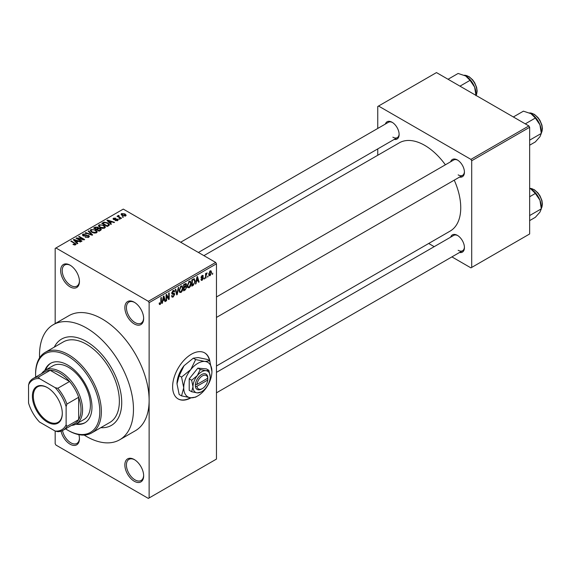 <?xml version="1.0" encoding="UTF-8"?>
<svg xmlns="http://www.w3.org/2000/svg" width="571" height="571" viewBox="0 0 571 571"><rect width="100%" height="100%" fill="white"/><g stroke="black" fill="none" stroke-linecap="round" stroke-linejoin="round"><path stroke-width="0.86" d="M134.249 323.921A13.29 7.673 60 0 1 124.856 307.648A13.29 7.673 60 0 1 134.249 302.223L134.249 302.223A13.29 7.673 60 0 1 143.649 318.497A13.29 7.673 60 0 1 134.249 323.921M134.649 302.466A12.177 7.03 -120 0 0 128.946 302.073A12.177 7.03 -120 0 0 127.076 311.83A12.177 7.03 -120 0 0 135.034 322.565A12.177 7.03 -120 0 0 141.123 323.172A12.177 7.03 -120 0 0 143.635 318.033M134.249 481.239A13.29 7.673 60 0 1 124.856 464.958A13.29 7.673 60 0 1 134.249 459.534L134.249 459.534A13.29 7.673 60 0 1 143.649 475.807A13.29 7.673 60 0 1 134.249 481.239M134.649 459.776A12.177 7.03 -120 0 0 128.946 459.384A12.177 7.03 -120 0 0 127.076 469.148A12.177 7.03 -120 0 0 135.034 479.883A12.177 7.03 -120 0 0 141.123 480.482A12.177 7.03 -120 0 0 143.635 475.343M78.862 434.659A13.29 7.673 60 0 1 79.44 438.742A13.29 7.673 60 0 1 70.047 444.167A13.29 7.673 60 0 1 61.033 431.169M62.503 430.584A12.177 7.03 -120 0 0 70.833 442.81A12.177 7.03 -120 0 0 76.921 443.417A12.177 7.03 -120 0 0 79.433 438.278M70.047 286.856A13.29 7.673 60 0 1 60.654 270.583A13.29 7.673 60 0 1 70.047 265.158L70.047 265.158A13.29 7.673 60 0 1 79.44 281.432A13.29 7.673 60 0 1 70.047 286.856M70.447 265.401A12.177 7.03 -120 0 0 64.737 265.008A12.177 7.03 -120 0 0 62.874 274.765A12.177 7.03 -120 0 0 70.833 285.5A12.177 7.03 -120 0 0 76.921 286.1A12.177 7.03 -120 0 0 79.433 280.961M209.864 361.193A26.573 15.346 120 0 0 204.696 352.892A26.573 15.346 120 0 0 191.406 354.213A26.573 15.346 120 0 0 174.048 377.631A26.573 15.346 120 0 0 178.123 398.922A26.573 15.346 120 0 0 191.064 397.801M209.493 360.679A26.573 15.346 120 0 0 204.539 352.807M450.669 161.75A9.964 5.753 60 0 1 457.378 159.966L457.378 159.966A9.964 5.753 60 0 1 457.385 159.966A9.964 5.753 60 0 1 464.43 172.171A9.964 5.753 60 0 1 459.527 177.096M457.785 160.215A8.858 5.118 -120 0 0 453.738 159.98L216.459 296.97M385.368 124.05A9.964 5.753 60 0 1 392.084 122.265L392.084 122.265A9.964 5.753 60 0 1 399.129 134.471A9.964 5.753 60 0 1 394.226 139.395M392.484 122.515A8.858 5.118 -120 0 0 388.437 122.28L180.672 242.232M450.669 237.151A9.964 5.753 60 0 1 457.378 235.366L457.378 235.366A9.964 5.753 60 0 1 457.385 235.366A9.964 5.753 60 0 1 464.43 247.571A9.964 5.753 60 0 1 459.527 252.496M457.785 235.616A8.858 5.118 -120 0 0 453.738 235.38L216.459 372.371M86.492 341.551A49.827 28.771 -120 0 0 61.575 339.081A49.827 28.771 -120 0 0 54.295 347.125A49.827 28.771 -120 0 1 61.575 339.081A49.827 28.771 -120 0 1 86.492 341.551A49.827 28.771 -120 0 1 119.039 385.461A49.827 28.771 -120 0 1 111.402 425.388A49.827 28.771 -120 0 0 119.039 385.461A49.827 28.771 -120 0 0 86.492 341.551M84.151 435.066A66.436 38.357 -120 0 0 86.492 436.48A66.436 38.357 -120 0 0 119.71 439.77A66.436 38.357 -120 0 0 129.895 386.538A66.436 38.357 -120 0 0 86.492 327.99A66.436 38.357 -120 0 0 53.274 324.699A66.436 38.357 -120 0 0 39.57 357.846M119.71 439.77L135.37 430.734A66.436 38.357 -120 0 0 149.124 400.321A66.436 38.357 -120 0 0 102.152 318.953A66.436 38.357 -120 0 0 68.934 315.663L53.274 324.699M216.459 366.011L450.198 231.062A50.933 29.407 -120 0 0 454.238 180.143M445.38 164.805A50.933 29.407 -120 0 0 424.731 145.369A50.933 29.407 -120 0 0 399.265 142.843L203.897 255.637M208.065 275.879L207.566 277.071L208.065 275.879M206.067 275.55L206.067 277.934L205.574 278.227L205.574 273.623L206.067 273.338L206.067 274.066L207.137 272.881L206.067 275.55L205.574 275.265M204.646 277.856L204.147 279.048L204.646 277.856M203.369 278.091L202.163 280.275L201.349 280.397L200.942 279.497L201.442 279.126L202.198 279.597L202.869 278.498L201.306 278.198L201.013 277.485L202.141 275.522L202.969 275.4L203.297 276.171L202.798 276.542L202.155 276.171L201.513 277.099L203.076 277.285L203.369 278.091L202.084 277.356M201.442 279.126L202.198 279.597M202.798 276.542L201.67 275.886M201.106 276.864L201.677 277.392M196.417 281.617L195.989 283.758L195.468 284.058L196.981 276.856L197.502 276.557L199.093 281.967L198.572 282.267L198.144 280.625L196.024 281.396M189.201 287.755L187.773 287.591L187.281 285.707L189.201 281.26L190.343 281.16L191.121 283.409L190.628 285.971L189.201 287.755L187.374 286.706M181.014 292.488L179.587 292.316L179.094 290.432L181.021 285.992L182.156 285.885L182.934 288.134L182.442 290.696L181.014 292.488L179.187 291.431M159.223 303.886L160.244 304.479L159.459 304.486L159.166 303.13L159.659 302.758L160.265 303.722L160.801 302.937L160.872 297.705L161.372 297.412L161.372 301.709L160.244 304.479L159.459 304.486M159.166 303.329L160.265 303.722M148.346 301.317L215.681 262.446L216.459 263.802L216.459 459.084L149.124 497.962L149.124 302.673L148.346 301.317L55.951 247.978L55.173 248.428L55.173 323.607M216.459 263.802L149.124 302.673M162.821 301.017L162.392 303.158L161.871 303.458L163.385 296.256L163.906 295.949L165.497 301.36L164.976 301.659L164.548 300.018L162.428 300.789M166.568 295.678L166.568 300.746L166.068 301.031L166.068 294.7L166.596 294.393L168.702 298.255L168.702 293.18L169.202 292.894L169.202 299.225L168.666 299.532L166.068 295.393M174.255 294.565L172.085 294.086L171.693 293.109L173.106 290.553L174.148 290.418L174.612 291.581L174.112 291.952L173.127 291.289L172.349 293.394L173.998 293.194L174.755 294.265L173.199 296.999L172.071 297.148L171.55 295.814L172.049 295.443L172.406 296.328L173.241 296.235L174.255 294.565L172.984 293.401M172.927 290.668L173.812 291.181L172.57 290.967M172.349 293.394L171.693 293.023L172.349 293.394M173.998 293.194L174.369 293.287M178.759 287.377L177.196 294.607L176.71 294.886L175.233 289.411L175.747 289.112L176.924 294.022L178.238 287.677L178.759 287.377M185.689 285.9L186.71 287.256L185.19 289.989L183.648 290.882L183.648 284.551L186.16 283.48L186.317 286.164M194.019 278.684L195.182 281.025L193.298 285.314L191.835 286.157L191.835 279.826L194.475 278.762M211.548 272.424L210.164 275.657L209.321 275.736L208.772 274.073L210.164 270.89L211.013 270.811L211.548 272.424L211.006 272.11M212.762 273.166L212.262 274.358L212.762 273.166M63.074 430.277A29.899 17.258 60 0 1 57.807 431.676L55.173 431.055A28.793 16.623 -120 0 0 66.129 424.731L66.914 426.416A29.899 17.258 60 0 1 63.074 430.277L74.815 423.496A29.899 17.258 -120 0 0 78.662 419.635L78.662 397.273A29.899 17.258 -120 0 0 69.555 381.499L50.184 370.315L38.443 377.096L39.513 378.623A28.793 16.623 -120 0 0 28.55 384.947L28.55 403.033A28.793 16.623 -120 0 0 39.513 422.019L55.173 431.055L55.173 443.717L55.951 445.073L148.346 498.412L149.124 497.962M123.5 217.116L122.223 216.951L123.5 217.116M120.088 219.086L118.804 218.921L120.088 219.086M111.424 224.089L110.902 224.389L106.941 220.349L107.462 220.049L114.535 222.297L114.014 222.597L111.945 221.898L110.217 222.897L111.424 224.089M105.3 227.465L105.3 226.737L104.714 228.05L102.423 228.379L100.053 227.579L98.426 225.738L99.09 224.803L103.829 225.317L105.371 227.122M97.113 232.19L97.113 231.469L96.528 232.775L94.236 233.104L91.867 232.304L90.239 230.463L90.903 229.528L95.642 230.042L97.184 231.847M88.712 237.286L85.207 237.172L88.112 236.894L88.184 235.766L83.081 235.78L82.381 234.888L82.995 234.089L86.135 234.174L83.651 234.453L83.594 235.502L88.676 235.473L89.397 236.415L88.712 237.286M88.598 237.35L88.184 235.766M83.651 234.453L83.594 236.009M77.827 243.489L77.306 243.788L73.345 239.749L73.866 239.442L80.939 241.69L80.418 241.99L78.348 241.297L76.621 242.29L77.827 243.489M215.681 262.446L123.286 209.1L55.951 247.978M74.587 244.995L72.967 244.402L75.136 244.381L75.258 243.838L70.833 241.198L71.325 240.912L76.193 244.195L74.587 244.995M75.136 244.988L75.258 243.838M82.003 241.076L81.51 241.362L76.029 238.2L76.557 237.893L83.052 239.213L78.662 236.68L79.155 236.387L84.636 239.556L84.101 239.863L77.62 238.542L82.003 241.076M92.638 234.938L92.145 235.216L85.193 232.904L85.707 232.611L91.724 234.724L88.198 231.169L88.719 230.87L92.638 234.938M100.632 230.32L99.09 231.212L93.608 228.05L95.157 227.151L97.905 227.158L98.512 228.136L100.539 228.514L101.36 229.506L100.632 230.32M98.54 227.972L98.512 228.636M108.733 225.645L107.277 226.487L101.795 223.325L104.079 222.119L107.848 222.954L109.496 224.738L108.733 225.645M117.669 220.563L115.178 220.527L117.134 220.213L117.191 219.471L113.536 219.5L113.015 218.821L113.522 218.193L115.813 218.186L114.107 218.515L113.95 219.164L117.59 219.128L118.197 219.892L117.669 220.563M117.134 220.784L117.191 219.471M114.107 218.515L113.95 219.678M121.509 218.265L121.009 218.557L117.026 216.252L118.161 216.33L118.047 215.581L118.732 215.431L119.161 215.845L118.725 216.552L121.509 218.265M118.161 216.909L118.047 216.181M118.732 215.431L118.725 217.237M125.677 215.945L122.223 215.553L121.045 214.253L121.544 213.561L124.956 213.925L126.17 215.253L125.677 215.945M528.867 125.927L529.652 127.283L471.71 160.736L470.925 159.38L528.867 125.927L436.48 72.588L377.752 106.491L377.752 128.446M377.752 148.903L377.752 155.262M471.71 160.736L471.71 267.421L470.925 267.87L451.911 256.893M434.196 246.665L428.685 243.482M471.71 267.421L529.652 233.967L529.652 127.283M470.925 159.38L378.537 106.035M458.163 174.883A8.858 5.118 -120 0 0 462.596 175.326A8.858 5.118 -120 0 0 464.416 171.7M392.862 137.183A8.858 5.118 -120 0 0 397.295 137.625A8.858 5.118 -120 0 0 399.115 133.999M458.163 250.284A8.858 5.118 -120 0 0 462.596 250.726A8.858 5.118 -120 0 0 464.416 247.1M100.796 427.679A49.827 28.771 -120 0 0 111.402 425.388L111.402 425.388A49.827 28.771 -120 0 1 100.796 427.679M177.966 398.829A26.573 15.346 120 0 0 190.514 397.751M73.395 244.631L73.395 244.074M71.325 241.483L71.325 240.912M73.866 240.284L73.866 239.442M76.621 243.089L76.621 242.29M75.022 240.634L76.15 241.826L77.535 241.026L74.216 239.906L75.022 240.634L75.022 241.454M76.15 242.611L76.15 241.826M74.216 240.634L74.216 239.906M77.535 241.761L77.535 241.026M76.557 238.507L76.557 237.893M83.052 239.649L83.052 239.213M79.155 236.965L79.155 236.387M77.62 239.121L77.62 238.542M85.636 237.379L85.636 236.844M88.112 237.55L88.112 236.894M82.995 235.73L82.995 234.089M84.315 236.144L84.315 235.73M86.614 235.68L86.614 235.159M88.676 237.308L88.676 235.473M85.707 233.082L85.707 232.611M88.719 231.705L88.719 230.87M90.903 231.633L90.903 229.528M95.642 230.655L95.642 230.042M91.553 229.892L91.046 230.605L92.374 232.019L95.885 232.404L96.371 231.705L95.129 230.32L93.68 229.728L91.553 229.892M92.374 232.568L92.374 232.019M95.885 233.039L95.885 232.404M95.157 227.893L95.157 227.151M97.891 227.957L97.905 227.158M100.453 230.427L100.539 228.514M94.743 228.129L96.385 229.078L97.791 228.2L97.498 227.501L95.614 227.629L94.743 228.129L94.743 228.707M96.385 229.649L96.385 229.078M97.791 229.007L97.498 227.501M97.027 229.442L98.947 230.556L100.453 229.606L100.046 228.807L98.005 228.878L97.027 229.442L97.027 230.02M98.947 231.127L98.947 230.556M100.004 230.684L100.004 229.942M99.09 226.908L99.09 224.803M103.829 225.93L103.829 225.317M99.732 225.167L99.233 225.88L100.56 227.294L104.065 227.679L104.557 226.972L103.315 225.595L101.859 225.003L99.732 225.167M100.56 227.836L100.56 227.294M104.065 228.307L104.065 227.679M104.079 222.754L104.079 222.119M107.848 223.561L107.848 222.954M102.93 223.404L107.134 225.83L108.026 225.309L108.483 224.125L107.341 223.24L104.636 222.547L102.93 223.404L102.93 223.982M107.134 226.401L107.134 225.83M108.683 225.673L108.483 224.125M108.026 226.052L108.026 225.309M107.462 220.884L107.462 220.049M110.217 223.696L110.217 222.897M108.618 221.241L109.746 222.426L111.131 221.627L107.812 220.506L108.618 221.241L108.618 222.062M109.746 223.211L109.746 222.426M107.812 221.234L107.812 220.506M111.131 222.369L111.131 221.627M115.599 220.691L115.599 220.199M113.522 219.492L113.522 218.193M114.443 219.771L114.443 219.264M117.59 220.613L117.59 219.128M119.303 219.214L119.303 218.636M117.526 216.545L117.526 215.966M119.446 217.651L119.446 217.073M122.722 217.237L122.722 216.666M121.544 215.089L121.544 213.561M124.956 214.546L124.956 213.925M125.12 216.159L124.499 214.239L122.101 213.897L121.823 215.303M122.101 213.897L122.715 215.267L125.12 215.61L125.392 215.203L125.392 216.081M122.715 215.817L122.715 215.267M161.978 302.916L162.392 303.158M164.791 300.953L165.497 301.36M163.906 299.654L164.548 300.018M163.456 298.069L162.992 300.182L164.377 299.375L163.684 296.742L163.456 298.069L163.049 297.834M162.607 299.961L162.992 300.182M163.327 296.535L163.684 296.742M166.068 300.46L166.568 300.746M167.631 297.641L168.702 298.255M168.174 298.633L169.202 299.225M171.557 296.049L173.199 296.999M172.977 290.639L174.612 291.581M171.735 292.58L172.192 292.844M173.17 293.351L174.755 294.265M176.532 294.222L177.196 294.607M176.396 293.722L176.924 294.022M182.406 287.827L182.934 288.134M182.049 290.468L182.442 290.696M180.472 286.414L181.021 286.728L179.594 290.154L180.172 291.817L181.014 291.745L182.442 288.405L182.228 287.092L180.871 286.085M179.108 289.875L179.594 290.154M182.228 287.092L181.021 286.728M185.19 283.666L186.567 284.458M185.118 286.335L186.71 287.256M183.648 284.715L184.148 285.008L184.148 286.899L185.083 286.356L186.067 284.85L185.011 283.766M183.648 286.606L184.148 286.899M186.067 284.85L185.011 284.508L184.148 285.008M184.148 287.634L184.148 289.854L185.718 288.869L186.21 287.548L185.953 286.863L184.148 287.634L183.648 287.349M183.648 289.568L184.148 289.854M184.49 286.699L185.132 287.07M190.593 283.102L191.121 283.409M190.236 285.743L190.628 285.971M188.658 281.681L189.208 282.003L187.78 285.429L188.351 287.092L189.201 287.02L190.621 283.68L190.414 282.367L189.058 281.353M187.295 285.15L187.78 285.429M190.414 282.367L189.208 282.003M192.655 284.943L193.298 285.314M194.661 280.725L195.182 281.025M192.334 280.282L192.334 285.129L194.483 282.966L194.682 281.303L193.926 279.483L192.334 280.282L191.835 279.99M191.835 284.843L192.334 285.129M192.577 279.397L193.212 279.769M193.176 279.055L194.169 279.547L193.241 279.012M195.575 283.523L195.989 283.758M198.387 281.553L199.093 281.967M197.502 280.254L198.144 280.625M197.052 278.669L196.588 280.782L197.973 279.983L197.28 277.342L197.052 278.669L196.645 278.441M196.203 280.561L196.588 280.782M196.924 277.135L197.28 277.342M200.956 279.583L202.163 280.275M201.042 277.171L202.741 278.156M202.155 275.515L203.297 276.171M204.147 278.47L204.646 278.762M205.574 277.649L206.067 277.934M205.574 273.78L206.067 274.066M206.359 273.252L206.995 273.623M206.245 273.516L206.638 273.745M205.574 274.216L206.167 274.558M207.566 276.5L208.065 276.785M208.836 274.894L210.164 275.657M209.907 271.068L210.678 271.51L210.149 271.553L209.272 273.78L210.178 274.994L211.056 272.76L209.678 271.282M208.8 273.509L209.272 273.78M208.793 274.537L210.178 274.994M212.262 273.787L212.762 274.073M75.822 424.189A34.324 19.821 -120 0 0 84.858 422.811A34.324 19.821 -120 0 0 90.125 395.31A34.324 19.821 -120 0 0 67.699 365.062A34.324 19.821 -120 0 0 50.533 363.356A34.324 19.821 -120 0 0 44.823 370.5M76.614 423.739A34.324 19.821 -120 0 0 85.25 422.576M65.565 428.842A45.402 26.209 -120 0 0 67.699 430.156A45.402 26.209 -120 0 0 99.804 411.62A45.402 26.209 -120 0 0 67.699 356.019A45.402 26.209 -120 0 0 35.595 374.555A45.402 26.209 -120 0 0 35.666 377.06M68.484 430.605L67.699 430.156L68.484 430.605A46.508 26.851 60 0 0 91.731 432.911L109.739 422.511A46.508 26.851 -120 0 0 116.869 385.247A46.508 26.851 -120 0 0 86.492 344.263A46.508 26.851 -120 0 0 63.238 341.965L45.23 352.357A46.508 26.851 60 0 1 68.484 354.662A46.508 26.851 60 0 1 98.862 395.646A46.508 26.851 60 0 1 91.731 432.911M35.595 374.555L35.595 373.648A46.508 26.851 60 0 1 45.23 352.357M41.597 373.634A31.005 17.901 60 0 1 45.152 370.301L52.982 365.783A31.005 17.901 60 0 1 68.484 367.317A31.005 17.901 60 0 1 88.733 394.64A31.005 17.901 60 0 1 83.98 419.485L76.157 424.003A31.005 17.901 60 0 1 71.496 425.416M50.933 363.142A34.324 19.821 -120 0 0 45.616 370.037M525.284 123.857L535.348 118.047L539.93 124.813A14.618 8.437 -120 0 1 541.315 131.58L541.315 133.421L539.93 136.747L535.348 141.915L529.652 145.205M529.652 140.159L541.315 133.421L539.93 124.813A14.618 8.437 -120 0 0 530.98 113.679L535.348 118.047M513.35 116.969L523.414 111.159L530.98 113.679M32.39 396.203A21.148 12.212 60 0 1 47.343 387.573A21.148 12.212 60 0 1 62.296 413.475A21.148 12.212 60 0 1 47.343 422.105A21.148 12.212 60 0 1 32.39 396.203M47.579 387.709A20.485 11.827 -120 0 0 37.572 386.824A20.485 11.827 -120 0 0 33.325 396.203A20.485 11.827 -120 0 0 42.268 416.823A20.485 11.827 -120 0 0 58.056 422.312A20.485 11.827 -120 0 0 62.296 413.197M45.152 370.301A31.005 17.901 60 0 1 69.041 378.609A31.005 17.901 60 0 1 82.574 409.814A31.005 17.901 60 0 1 76.157 424.003M66.914 426.416L78.662 419.635A29.899 17.258 -120 0 0 81.011 409.814A29.899 17.258 -120 0 0 78.662 397.273L66.914 404.054L66.129 406.645A28.793 16.623 -120 0 0 55.173 387.659L39.513 378.623M55.173 387.659L57.807 388.28L69.555 381.499A29.899 17.258 -120 0 0 50.184 370.315A29.899 17.258 -120 0 0 44.923 371.714L33.175 378.494A29.899 17.258 60 0 1 38.443 377.096M28.55 384.947L29.335 382.356A29.899 17.258 60 0 1 33.175 378.494M66.129 424.731L66.129 406.645M57.807 388.28A29.899 17.258 60 0 1 66.914 404.054M529.652 220.606L535.348 217.315L539.93 212.148L541.315 208.829L529.652 215.56M539.93 200.214L541.315 208.829L541.315 206.98A14.618 8.437 -120 0 0 539.93 200.214A14.618 8.437 -120 0 0 530.98 189.08L535.348 193.448L539.93 200.214M529.652 196.738L535.348 193.448M529.652 188.401L530.98 189.08M459.983 86.157L470.047 80.347L474.629 87.113A14.618 8.437 -120 0 1 476.014 93.88L476.014 95.414L476.599 94.294L477.149 91.075L476.628 87.37L474.651 82.681L472.631 79.804L469.041 76.614L464.18 75.222M448.049 79.269L458.113 73.459L465.679 75.979A14.618 8.437 -120 0 1 474.629 87.113L476.014 95.721M465.679 75.979L470.047 80.347M207.794 378.202L196.945 384.461L195.325 384.497L195.375 386.274A8.858 5.118 120 0 0 201.584 389.015L202.37 388.565A7.751 4.475 120 0 0 207.794 380.008L207.794 378.202A7.751 4.475 120 0 0 202.37 375.911A7.751 4.475 120 0 0 196.945 384.461M207.801 377.295A8.858 5.118 120 0 0 201.584 374.555A8.858 5.118 120 0 0 195.375 384.469L195.325 384.497M210.199 376.81A12.177 7.03 120 0 0 205.895 370.686A12.177 7.03 120 0 0 197.28 375.661A12.177 7.03 120 0 0 192.977 386.76A12.177 7.03 120 0 0 197.28 392.884A12.177 7.03 120 0 0 205.895 387.909A12.177 7.03 120 0 0 210.199 376.81L208.865 370.301L205.895 370.686L200.257 369.53L197.28 375.661L191.642 380.243L192.977 386.76L191.642 391.727L197.28 392.884L201.085 392.006M191.642 391.727L189.215 390.328L189.215 378.844L197.83 368.131L206.438 368.902L208.865 370.301M200.257 369.53L197.83 368.131M191.642 380.243L189.215 378.844M195.646 359.566L190.778 369.587A19.928 11.506 120 0 0 183.734 387.752A19.928 11.506 120 0 0 190.778 397.78A19.928 11.506 120 0 0 204.875 389.643A19.928 11.506 120 0 0 211.92 371.478A19.928 11.506 120 0 0 204.875 361.45A19.928 11.506 120 0 0 190.778 369.587L181.557 377.096L179.18 375.725L184.048 365.704L193.276 358.195L198.144 357.567L207.366 359.452L209.743 360.822L204.875 361.45L195.646 359.566L193.276 358.195M181.557 377.096L183.734 387.752L181.557 395.889L190.778 397.78L195.646 397.145L197.002 396.338M181.557 395.889L179.18 394.518L177.003 383.862L179.18 375.725M211.92 371.478L209.743 360.822M184.048 365.704A19.928 11.506 120 0 0 177.003 383.862M195.375 386.274L196.945 386.274L207.794 380.008M196.945 386.274A7.751 4.475 120 0 0 202.37 388.565M207.066 378.623L207.851 379.073M75.051 243.66L75.051 243.06M85.464 236.009L85.464 235.488M90.661 234.724L90.661 234.338M97.32 229.278L97.32 228.536M103.187 223.254L103.187 222.519M115.242 219.692L115.242 219.064M160.872 301.424L161.372 301.709M171.7 293.33L173.013 294.086M176.146 292.809L176.725 293.144M184.554 289.618L185.19 289.989M184.376 284.137L185.011 284.508M201.013 277.47L202.248 278.184M541.315 133.022A12.177 7.03 -120 0 0 542.257 129.046A12.177 7.03 -120 0 0 529.567 112.958M541.315 208.429A12.177 7.03 -120 0 0 542.257 204.447A12.177 7.03 -120 0 0 529.652 188.359M476.014 95.321A12.177 7.03 -120 0 0 476.956 91.346A12.177 7.03 -120 0 0 464.266 75.258M75.365 244.067L75.365 244.938M83.202 234.988L83.202 235.844M91.046 230.605L91.046 231.755M96.371 231.705L96.371 232.854M99.233 225.88L99.233 227.03M104.557 226.972L104.557 228.129M117.462 219.828L117.462 220.67M113.757 218.907L113.757 219.607M118.568 216.259L118.568 217.144M172.406 296.328L171.55 295.835M180.172 291.817L179.151 291.231M185.953 286.863L185.075 286.356M188.351 287.092L187.338 286.506M201.684 279.669L201.135 279.355M202.605 276.1L201.891 275.686M541.315 133.122L542.45 128.775L541.929 125.07L539.952 120.381L537.932 117.505L534.342 114.314L529.481 112.922M216.459 317.426L462.596 175.326M462.596 250.726L216.459 392.827M397.295 137.625L198.387 252.461M529.652 188.309L534.342 189.722L537.932 192.905L539.952 195.782L541.929 200.471L542.45 204.175L541.315 208.522"/></g></svg>
